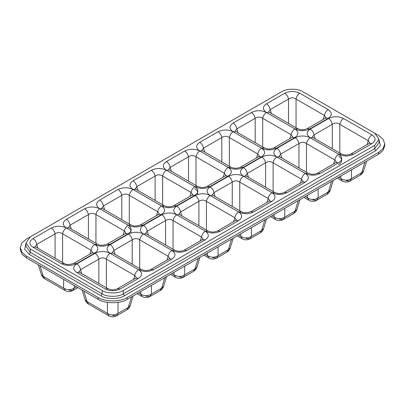 <?xml version="1.0" encoding="UTF-8"?>
<svg xmlns="http://www.w3.org/2000/svg" width="405" height="405" viewBox="0 0 405 405"><rect width="100%" height="100%" fill="white"/><g stroke="black" fill="none" stroke-linecap="round" stroke-linejoin="round"><path stroke-width="0.61" d="M30.299 236.859L26.295 239.173L21.946 242.863L20.25 247.597L20.25 249.409L21.946 254.143L26.295 257.833L98.121 299.305C104.687 303.846 120.736 303.846 127.302 299.305L378.705 154.158L383.054 150.463L384.75 145.734L384.75 143.917L383.054 139.188L378.705 135.493L374.701 133.184M20.25 247.597L21.946 252.325L26.295 256.016L98.121 297.488C104.687 302.034 120.736 302.034 127.302 297.488L378.705 152.341L383.054 148.65L384.75 143.917M30.334 236.839L25.966 242.929L30.334 249.019L102.161 290.491C106.91 293.777 118.513 293.777 123.262 290.491L374.666 145.344L379.034 139.254L374.666 133.164L302.839 91.692C298.09 88.406 286.487 88.406 281.738 91.692L30.334 236.839M83.835 291.053L87.065 301.634L88.563 304.084C86.852 303.072 85.693 301.614 85.085 299.715L87.065 301.634L107.406 313.379C110.945 315.5 114.483 315.5 118.017 313.379L116.524 315.829L112.711 315.454M130.243 305.547C129.635 307.441 128.476 308.899 126.765 309.916L128.258 307.466L130.243 305.547L133.184 295.908M126.765 309.916L116.524 315.829C113.982 317.186 111.441 317.186 108.904 315.829L107.406 313.379L107.406 302.393M163.59 286.289C162.982 288.188 161.823 289.646 160.112 290.663L161.61 288.208L163.59 286.289L166.536 276.656M160.112 290.663L149.87 296.576C147.329 297.933 144.793 297.933 142.251 296.576L140.758 294.121C144.296 296.247 147.83 296.247 151.369 294.121L149.87 296.576L146.063 296.202M196.941 267.037C196.334 268.935 195.175 270.393 193.463 271.411L194.957 268.955L196.941 267.037L199.883 257.398M193.463 271.411L183.222 277.324C180.681 278.68 178.139 278.68 175.603 277.324L174.104 274.868C177.643 276.995 181.182 276.995 184.715 274.868L183.222 277.324L179.41 276.944M230.288 247.784C229.681 249.682 228.526 251.14 226.81 252.158L228.309 249.703L230.288 247.784L233.234 238.145M226.81 252.158L216.569 258.071C214.027 259.423 211.491 259.423 208.95 258.071L207.456 255.616C210.995 257.737 214.528 257.737 218.067 255.616L216.569 258.071L212.762 257.691M263.64 228.531C263.032 230.425 261.873 231.883 260.162 232.9L261.655 230.445L263.64 228.531L266.581 218.892M260.162 232.9L249.92 238.813C247.379 240.17 244.838 240.17 242.301 238.813L240.803 236.358C244.342 238.484 247.88 238.484 251.414 236.358L249.92 238.813L246.108 238.439M296.986 209.274C296.384 211.172 295.225 212.63 293.509 213.648L295.007 211.192L296.986 209.274L299.933 199.635M293.509 213.648L283.267 219.561C280.726 220.917 278.189 220.917 275.653 219.561L274.155 217.105C277.693 219.232 281.227 219.232 284.766 217.105L283.267 219.561L279.46 219.186M330.338 190.021C329.731 191.919 328.571 193.377 326.86 194.395L328.354 191.94L330.338 190.021L333.28 180.382M326.86 194.395L316.619 200.308C314.077 201.665 311.536 201.665 309 200.308L307.506 197.853C311.04 199.979 314.579 199.979 318.112 197.853L316.619 200.308L312.812 199.928M363.685 170.768C363.082 172.667 361.923 174.12 360.207 175.142L361.705 172.687L363.685 170.768L366.631 161.129M360.207 175.142L349.966 181.05C347.424 182.407 344.888 182.407 342.352 181.05L340.853 178.6C344.392 180.721 347.925 180.721 351.464 178.6L349.966 181.05L346.159 180.676M40.065 265.781L43.294 276.362L44.793 278.817C43.082 277.8 41.923 276.342 41.315 274.443L43.294 276.362L63.636 288.107C67.174 290.228 70.713 290.228 74.247 288.107L72.753 290.562L68.941 290.183M77.866 287.606L72.753 290.562C70.212 291.919 67.67 291.919 65.134 290.562L63.636 288.107L63.636 279.394M110.13 253.292C108.125 254.629 106.869 256.562 106.368 259.099L134.779 275.501C135.28 272.965 136.536 271.031 138.535 269.695L110.13 253.292C105.118 250.928 100.106 250.928 95.094 253.292L76.788 263.863C78.793 265.199 80.043 267.133 80.544 269.669L98.855 259.099C101.361 257.459 103.867 257.459 106.368 259.099L106.368 287.793M98.855 283.454L98.855 259.099C98.354 256.562 97.099 254.629 95.094 253.292M78.97 272.079L78.838 271.796L79.471 272.266L76.788 272.54L105.199 288.942L107.978 288.725M78.919 271.876L80.544 269.669L81.739 273.572M138.535 278.372L135.837 278.103L117.531 288.674L120.229 288.942L138.535 278.372C142.631 275.476 142.631 272.585 138.535 269.695M133.589 279.404L134.779 275.501L136.409 277.703M145.668 233.574L145.537 233.285L146.17 233.761L143.486 234.029L171.897 250.432L143.476 234.034C141.472 235.371 140.221 237.31 139.72 239.846L168.131 256.249C168.632 253.712 169.882 251.773 171.887 250.437L174.677 250.214M132.202 264.202L132.202 239.846C131.701 237.31 130.451 235.371 128.446 234.034L110.14 244.605C112.139 245.941 113.395 247.88 113.896 250.417L132.202 239.846C134.708 238.206 137.214 238.206 139.72 239.846L139.72 268.54M141.244 269.421L112.823 253.009L110.14 253.287L138.545 269.684L141.325 269.472M112.823 253.014L112.306 252.781M112.266 252.624L113.896 250.417L115.086 254.315M171.887 259.119L169.204 258.841L150.883 269.421L153.581 269.684L171.887 259.119C175.983 256.223 175.983 253.333 171.887 250.437C176.909 252.796 181.916 252.796 186.928 250.432L205.234 239.861L202.535 239.593L184.229 250.163L186.928 250.432M166.936 260.147L168.131 256.249L169.756 258.451M205.234 239.861C209.329 236.971 209.329 234.075 205.234 231.184C210.256 233.543 215.268 233.543 220.279 231.179L217.591 230.906C216.786 231.402 215.425 231.756 213.516 231.979C212.266 232.257 210.403 231.898 207.932 230.906L179.536 214.508L176.838 214.777C174.823 216.118 173.568 218.057 173.067 220.593L201.477 236.996C201.979 234.46 203.234 232.521 205.234 231.184L208.023 230.961M165.554 244.944L165.554 220.593C165.053 218.057 163.797 216.118 161.798 214.782L143.486 225.352C145.491 226.689 146.742 228.628 147.243 231.164L165.554 220.593C168.06 218.948 170.566 218.948 173.067 220.593L173.067 249.283M145.618 233.366L147.243 231.164L148.438 235.062M200.288 240.894L201.477 236.996L203.107 239.198M210.175 195.529C208.17 196.865 206.92 198.804 206.418 201.341L234.829 217.743C235.33 215.202 236.581 213.268 238.585 211.931L210.175 195.529C205.168 193.165 200.156 193.165 195.144 195.529L176.838 206.099C178.838 207.436 180.093 209.37 180.595 211.911L198.901 201.341C201.406 199.695 203.912 199.695 206.418 201.341L206.418 230.03M198.901 225.691L198.901 201.341C198.399 198.804 197.149 196.865 195.144 195.529M178.964 214.108L180.595 211.911L181.784 215.809M220.279 231.179L238.585 220.609L235.902 220.335L217.581 230.911M233.634 221.641L234.829 217.743L236.459 219.94M250.847 211.709L253.626 211.926L271.932 201.356C276.028 198.46 276.028 195.569 271.932 192.674C276.954 195.033 281.966 195.033 286.978 192.669L284.29 192.395C283.485 192.891 282.123 193.251 280.214 193.469C278.964 193.747 277.101 193.387 274.63 192.4L246.22 175.993L243.537 176.271C241.522 177.613 240.271 179.547 239.77 182.083L268.176 198.485C268.677 195.949 269.933 194.015 271.932 192.674L274.722 192.451M232.252 206.439L232.252 182.083C231.751 179.547 230.496 177.613 228.496 176.276L210.185 186.842C212.19 188.183 213.44 190.117 213.941 192.653L232.252 182.083C234.758 180.443 237.264 180.443 239.77 182.083L239.77 210.777M215.136 196.557L213.941 192.653L212.362 195.053L212.235 194.775L212.868 195.25L210.185 195.524L238.596 211.926L241.37 211.704M271.932 201.356L269.239 201.088L269.755 200.885M266.986 202.389L268.176 198.485L269.806 200.688M279.065 156.553L278.934 156.269L279.566 156.745L276.883 157.013L305.294 173.416L276.873 157.019C274.873 158.355 273.618 160.294 273.117 162.83L301.528 179.233C302.029 176.696 303.279 174.757 305.284 173.421L308.073 173.198M265.599 187.181L265.599 162.83C265.098 160.294 263.847 158.355 261.843 157.019L243.537 167.589C245.541 168.925 246.792 170.864 247.293 173.401L265.599 162.83C268.105 161.19 270.611 161.19 273.117 162.83L273.117 191.524M246.22 175.998L245.587 175.522L245.713 175.8L247.293 173.401L248.483 177.299M286.978 192.669L305.284 182.098L302.601 181.825L284.28 192.405M300.333 183.131L301.528 179.233L303.153 181.435M310.225 137.766C308.22 139.102 306.97 141.041 306.469 143.578L334.874 159.98C335.375 157.444 336.631 155.505 338.636 154.168L310.225 137.766C305.213 135.402 300.201 135.402 295.194 137.766L276.883 148.336C278.888 149.673 280.139 151.612 280.645 154.148L298.951 143.578C301.457 141.932 303.963 141.932 306.469 143.578L306.469 172.267M298.951 167.928L298.951 143.578C298.45 141.041 297.194 139.102 295.194 137.766M279.015 156.35L280.645 154.148L281.834 158.046M335.937 162.577L317.626 173.148L320.325 173.416L338.636 162.845L335.937 162.577L336.454 162.38M333.685 163.878L334.874 159.98L336.504 162.177M343.572 118.513C341.572 119.85 340.316 121.783 339.815 124.325L368.226 140.722C368.727 138.186 369.978 136.252 371.982 134.916L343.572 118.513C338.565 116.149 333.553 116.149 328.541 118.513L310.235 129.084C312.24 130.42 313.49 132.354 313.991 134.89L332.297 124.325C334.803 122.68 337.309 122.68 339.815 124.325L339.815 153.014M332.297 148.675L332.297 124.325C331.796 121.783 330.546 119.85 328.541 118.513M338.641 154.163C343.653 156.527 348.664 156.527 353.676 154.163L350.988 153.89C350.183 154.386 348.821 154.74 346.913 154.963C345.662 155.236 343.799 154.882 341.329 153.89L312.933 137.492L310.235 137.761L338.641 154.163L341.425 153.946M312.918 137.487L312.402 137.26M312.361 137.098L313.991 134.89L315.181 138.793M353.676 154.163L371.982 143.593L369.299 143.319L350.978 153.895M367.031 144.625L368.226 140.722L369.856 142.93M68.546 227.549L68.42 227.266L69.052 227.742L66.364 228.015C64.355 229.357 63.099 231.295 62.598 233.832L91.009 250.234C91.51 247.693 92.76 245.759 94.765 244.423L97.554 244.2M55.085 258.182L55.085 233.832C54.584 231.295 53.328 229.357 51.324 228.02L33.018 238.591C35.022 239.927 36.273 241.861 36.774 244.402L55.085 233.832C57.591 232.186 60.092 232.186 62.598 233.832L62.598 262.521M73.776 263.397C69.387 264.86 66.167 264.86 64.111 263.397L35.716 246.999L33.018 247.268L61.428 263.67L64.208 263.452M35.701 246.994L35.068 246.523L35.194 246.802L36.774 244.402L37.969 248.3M94.765 253.1L92.067 252.831L73.761 263.402L76.459 263.67L94.765 253.1C98.861 250.209 98.861 247.313 94.765 244.423L66.359 228.02C61.347 225.656 56.335 225.656 51.324 228.02M89.819 254.132L91.009 250.234L92.588 252.624M99.706 208.767C97.701 210.104 96.451 212.038 95.95 214.574L124.355 230.977C124.861 228.44 126.112 226.506 128.117 225.165L99.706 208.767C94.694 206.403 89.687 206.403 84.675 208.767L66.364 219.338C68.369 220.674 69.625 222.608 70.126 225.145L88.432 214.574C90.938 212.934 93.444 212.934 95.95 214.574L95.95 243.268M88.432 238.93L88.432 214.574C87.931 212.038 86.68 210.104 84.675 208.767M68.541 227.544L70.126 225.145L71.315 229.048M107.026 244.2L109.806 244.417L128.117 233.847L125.418 233.579L126.066 233.098L125.935 233.386M123.166 234.88L124.355 230.977L125.985 233.184M138.014 190.537L136.824 186.639L155.13 176.069C154.629 173.532 153.379 171.593 151.374 170.257L133.068 180.827C135.067 182.164 136.323 184.103 136.824 186.639L135.24 189.039L135.118 188.76L135.751 189.236L133.068 189.505C131.053 190.846 129.797 192.785 129.296 195.321L157.707 211.724C158.208 209.188 159.459 207.249 161.463 205.912L164.253 205.689M121.783 219.677L121.783 195.321C121.282 192.785 120.027 190.846 118.022 189.51L99.716 200.08C101.721 201.417 102.971 203.356 103.472 205.892L121.783 195.321C124.289 193.681 126.79 193.681 129.296 195.321L129.296 224.016M140.474 224.891C139.664 225.382 138.307 225.742 136.399 225.96C135.143 226.238 133.285 225.884 130.81 224.891L102.399 208.484L99.716 208.762L128.127 225.16L130.906 224.942M101.847 208.094L103.472 205.892L104.667 209.79M161.463 214.589L158.78 214.316L140.459 224.897L143.157 225.16L161.463 214.589C165.559 211.699 165.559 208.808 161.463 205.912L133.058 189.51C128.046 187.145 123.034 187.145 118.022 189.51M156.517 215.622L157.707 211.724L159.337 213.926M207.173 186.381C206.363 186.877 205.006 187.231 203.097 187.454C201.796 187.723 199.933 187.363 197.508 186.381L169.113 169.984L166.415 170.252C164.4 171.593 163.149 173.532 162.648 176.069L191.059 192.471C191.56 189.935 192.81 187.996 194.815 186.659L166.404 170.257L194.825 186.654L197.599 186.432M155.13 200.419L155.13 176.069C157.636 174.423 160.142 174.423 162.648 176.069L162.648 204.758M192.117 195.068L173.806 205.639L176.504 205.907L194.815 195.337L192.117 195.068L192.765 194.592L192.633 194.876M189.864 196.369L191.059 192.471L192.684 194.673M199.756 151.004C197.751 152.341 196.496 154.275 195.995 156.816L224.405 173.213C224.907 170.677 226.162 168.743 228.162 167.407L199.756 151.004C194.744 148.64 189.732 148.64 184.72 151.004L166.415 161.575C168.419 162.911 169.67 164.845 170.171 167.386L188.482 156.816C190.988 155.171 193.494 155.171 195.995 156.816L195.995 185.505M188.482 181.167L188.482 156.816C187.981 154.275 186.725 152.341 184.72 151.004M168.541 169.584L170.171 167.386L171.366 171.285M228.162 176.084L225.464 175.816L207.157 186.386L209.856 186.654L228.162 176.084C232.257 173.193 232.257 170.297 228.162 167.407M223.216 177.117L224.405 173.213L225.99 175.608L226.111 175.335L225.479 175.81M273.871 147.876C273.061 148.367 271.704 148.726 269.796 148.944C268.545 149.222 266.682 148.863 264.207 147.876L235.796 131.468L233.113 131.741C231.098 133.088 229.848 135.022 229.346 137.558L257.757 153.961C258.258 151.424 259.509 149.485 261.514 148.149L233.103 131.752L261.524 148.144L264.303 147.926M221.829 161.914L221.829 137.558C221.327 135.022 220.077 133.088 218.072 131.752L199.766 142.317C201.766 143.653 203.021 145.592 203.523 148.129L221.829 137.558C224.335 135.918 226.84 135.918 229.346 137.558L229.346 166.252M230.87 167.133L202.449 150.721L199.766 150.999L228.172 167.402L230.951 167.179M202.449 150.726L201.928 150.488M201.892 150.331L203.523 148.129L204.712 152.032M240.428 167.179L243.202 167.402L261.514 156.831L258.815 156.563L259.463 156.082L259.332 156.37M256.562 157.864L257.757 153.961L259.382 156.168M297.569 128.623L269.163 112.22L266.465 112.489C264.45 113.83 263.194 115.769 262.693 118.306L291.104 134.708C291.605 132.172 292.861 130.233 294.86 128.896L297.65 128.674M255.18 142.656L255.18 118.306C254.679 115.769 253.424 113.83 251.419 112.494L233.113 123.064C235.118 124.401 236.368 126.34 236.869 128.876L255.18 118.306C257.686 116.66 260.192 116.66 262.693 118.306L262.693 147M235.239 131.078L236.869 128.876L238.064 132.774M294.86 137.573L292.177 137.3L273.856 147.881L276.554 148.144L294.86 137.573C298.956 134.683 298.956 131.792 294.86 128.896L266.455 112.494C261.443 110.13 256.431 110.13 251.419 112.494M289.914 138.606L291.104 134.708L292.734 136.91M299.801 93.241C297.796 94.578 296.546 96.517 296.045 99.053L324.456 115.455C324.957 112.914 326.207 110.98 328.212 109.644L299.801 93.241C294.794 90.877 289.783 90.877 284.771 93.241L266.465 103.812C268.464 105.148 269.72 107.087 270.221 109.623L288.527 99.053C291.033 97.408 293.539 97.408 296.045 99.053L296.045 127.742M288.527 123.403L288.527 99.053C288.026 96.517 286.775 94.578 284.771 93.241M268.642 112.018L270.221 109.623L271.411 113.522M297.559 128.618L297.559 128.618C300.029 129.61 301.892 129.97 303.142 129.691C305.051 129.468 306.413 129.114 307.218 128.618L309.906 128.891L328.212 118.321L325.514 118.052L326.162 117.577L326.03 117.86M323.261 119.353L324.456 115.455L326.081 117.658M26.295 256.016L26.295 257.833M25.966 242.929L25.966 246.301L30.334 252.391L29.211 254.335L101.042 295.802C106.292 299.437 119.131 299.437 124.386 295.802L375.789 150.655L380.33 145.709L379.034 139.841M25.966 243.516L24.67 249.384L29.211 254.335M30.334 249.019L30.334 252.391L102.161 293.858C106.91 297.143 118.513 297.143 123.262 293.858L374.666 148.716L379.034 142.621L379.034 139.254M378.705 152.341L378.705 154.158M374.666 145.344L374.666 148.716L375.789 150.655M127.302 297.488L127.302 299.305M123.262 290.491L123.262 293.858L124.386 295.802M98.121 297.488L98.121 299.305M102.161 290.491L102.161 293.858L101.042 295.802M338.636 164.663C342.726 161.767 342.726 158.876 338.636 155.981M197.549 194.481L197.559 191.165L194.815 188.472M130.85 232.991L130.861 229.675L128.117 226.982M105.199 288.942C110.206 291.306 115.217 291.306 120.229 288.942M76.788 263.863C72.692 266.753 72.692 269.644 76.788 272.54M143.486 225.352C139.391 228.243 139.391 231.139 143.486 234.029M176.838 206.099C172.743 208.99 172.743 211.886 176.838 214.777L205.244 231.179L176.828 214.782C171.816 212.417 166.804 212.417 161.798 214.782M238.596 211.926C243.607 214.291 248.614 214.291 253.626 211.926M210.185 186.842C206.094 189.737 206.094 192.628 210.185 195.524M243.537 167.589C239.441 170.485 239.441 173.375 243.537 176.271L271.942 192.669L243.526 176.276C238.515 173.912 233.503 173.912 228.496 176.276M305.284 182.098C309.38 179.207 309.38 176.317 305.284 173.421C310.306 175.78 315.313 175.78 320.325 173.416M276.883 148.336C272.793 151.227 272.793 154.123 276.883 157.013M338.636 162.845C342.726 159.955 342.726 157.059 338.636 154.168M61.428 263.67C66.435 266.034 71.447 266.034 76.459 263.67M33.018 238.591C28.922 241.481 28.922 244.377 33.018 247.268M128.127 225.16C133.134 227.524 138.145 227.524 143.157 225.16M99.716 200.08C95.62 202.976 95.62 205.867 99.716 208.762M194.825 186.654C199.832 189.019 204.844 189.019 209.856 186.654M166.415 161.575C162.319 164.465 162.319 167.361 166.415 170.252C161.393 167.893 156.386 167.893 151.374 170.257M261.524 148.144C266.536 150.508 271.542 150.508 276.554 148.144M233.113 123.064C229.017 125.96 229.017 128.851 233.113 131.741C228.091 129.387 223.084 129.387 218.072 131.752M266.465 103.812C262.369 106.702 262.369 109.598 266.465 112.489L294.87 128.891C299.882 131.255 304.894 131.255 309.906 128.891M328.212 118.321C332.308 115.43 332.308 112.534 328.212 109.644M228.172 167.402C233.184 169.761 238.196 169.761 243.202 167.402M199.766 142.317C195.671 145.213 195.671 148.103 199.766 150.999M261.514 156.831C265.609 153.935 265.609 151.045 261.514 148.149M133.068 180.827C128.972 183.718 128.972 186.614 133.068 189.505L161.473 205.907C166.485 208.271 171.497 208.271 176.504 205.907M194.815 195.337C198.906 192.446 198.906 189.55 194.815 186.659M66.364 219.338C62.274 222.229 62.274 225.119 66.364 228.015L94.775 244.417C99.787 246.782 104.799 246.782 109.806 244.417M128.117 233.847C132.207 230.951 132.207 228.061 128.117 225.165M310.235 129.084C306.139 131.974 306.139 134.87 310.235 137.761M371.982 143.593C376.078 140.697 376.078 137.806 371.982 134.916M276.873 157.019C271.866 154.654 266.854 154.654 261.843 157.019M238.585 220.609C242.681 217.718 242.681 214.822 238.585 211.931M138.545 269.684C143.557 272.049 148.569 272.049 153.581 269.684M110.14 244.605C106.044 247.501 106.044 250.391 110.14 253.287M143.476 234.034C138.464 231.675 133.458 231.675 128.446 234.034M118.017 302.393L118.017 313.379L128.258 307.466L131.488 296.885M151.369 285.409L151.369 294.121L161.61 288.208L164.84 277.633M138.515 292.83L140.758 294.121L140.758 291.534M184.715 266.156L184.715 274.868L194.957 268.955L198.192 258.375M171.867 273.572L174.104 274.868L174.104 272.281M218.067 246.903L218.067 255.616L228.309 249.703L231.538 239.122M205.214 254.32L207.456 255.616L207.456 253.029M251.414 227.645L251.414 236.358L261.655 230.445L264.89 219.869M238.565 235.067L240.803 236.358L240.803 233.771M284.766 208.393L284.766 217.105L295.007 211.192L298.237 200.617M271.912 215.814L274.155 217.105L274.155 214.518M318.112 189.14L318.112 197.853L328.354 191.94L331.589 181.359M305.264 196.557L307.506 197.853L307.506 195.266M351.464 169.882L351.464 178.6L361.705 172.687L364.935 162.106M338.61 177.304L340.853 178.6L340.853 176.013M74.247 285.52L74.247 288.107L76.489 286.811M85.085 299.715L82.139 290.076M108.904 315.829L88.563 304.084M142.251 296.576L137.138 293.625M175.603 277.324L170.49 274.372M208.95 258.071L203.836 255.115M242.301 238.813L237.188 235.862M275.653 219.561L270.535 216.609M309 200.308L303.887 197.351M342.352 181.05L337.233 178.099M41.315 274.443L38.369 264.804M65.134 290.562L44.793 278.817M135.852 278.098L136.358 277.906M117.546 288.669C116.736 289.16 115.379 289.519 113.471 289.742C112.22 290.015 110.357 289.661 107.882 288.669L107.882 288.669M79.486 272.271L107.897 288.674M169.204 258.846L169.705 258.658M150.893 269.416C150.088 269.907 148.726 270.267 146.818 270.484C145.567 270.763 143.704 270.408 141.229 269.416L141.229 269.416M202.551 239.593L203.057 239.406M184.245 250.163C183.435 250.654 182.078 251.009 180.169 251.232C178.919 251.51 177.056 251.151 174.58 250.163L174.58 250.163M146.185 233.766L174.595 250.163M179.521 214.503L179.015 214.311M235.902 220.335L236.409 220.143M250.943 211.653C246.554 213.116 243.334 213.116 241.279 211.653L241.279 211.653M212.883 195.256L241.294 211.658M250.928 211.658L269.239 201.088M302.601 181.83L303.102 181.642M317.642 173.148C316.832 173.639 315.475 173.993 313.566 174.216C312.316 174.494 310.453 174.135 307.977 173.148L307.977 173.148M279.582 156.745L307.992 173.148M369.299 143.319L369.8 143.132M92.082 252.826L92.588 252.634M107.122 244.144C102.733 245.607 99.514 245.607 97.458 244.144L97.458 244.144M69.063 227.747L97.473 244.149M107.107 244.149L125.418 233.579M102.399 208.489L101.898 208.302M158.78 214.321L159.281 214.134M173.821 205.639C173.016 206.13 171.654 206.484 169.746 206.707C168.45 206.975 166.587 206.621 164.157 205.639L164.157 205.639M135.761 189.236L164.172 205.639M169.098 169.978L168.591 169.786M240.519 167.128C239.714 167.619 238.353 167.979 236.444 168.202C235.148 168.47 233.285 168.11 230.855 167.128L230.855 167.128M240.504 167.133L258.815 156.563M235.796 131.473L235.295 131.276M292.177 137.305L292.683 137.108M269.148 112.22L268.642 112.023M307.208 128.623L325.514 118.052"/></g></svg>
